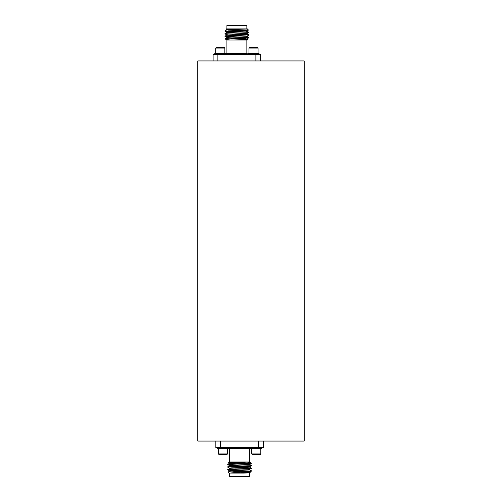<?xml version="1.0" encoding="UTF-8"?>
<svg xmlns="http://www.w3.org/2000/svg" width="502" height="502" viewBox="0 0 502 502"><rect width="100%" height="100%" fill="white"/><g stroke="black" fill="none" stroke-linecap="round" stroke-linejoin="round"><path stroke-width="0.75" d="M304.218 60.93L304.218 441.07L197.782 441.07L197.782 60.93L304.218 60.93M227.067 454.379L227.525 453.921L227.067 454.379L218.859 454.379L218.401 453.921L218.401 448.901L227.525 448.901L227.525 453.921L218.401 453.921L218.859 454.379M228.479 447.721L228.479 448.675L217.454 448.675L217.454 447.721M252.123 454.379L251.665 453.921L252.123 454.379L260.331 454.379L260.789 453.921L260.789 448.901L251.665 448.901L251.665 453.921L260.789 453.921M250.718 447.721L250.718 448.675L261.737 448.675L261.737 447.721M263.355 441.07L263.355 447.721L215.835 447.721L215.835 441.07M237.697 468.874L237.22 469.219M235.752 473.097L229.144 473.097L227.996 471.93L242.654 471.673L249.883 471.34L251.452 471.146L250.611 470.951M231.259 470.129L227.739 469.828L229.307 469.577L249.883 468.699L251.452 468.504L250.611 468.316M229.458 468.184L227.713 467.161L229.307 466.942L249.883 466.057L251.452 465.869L250.611 465.674M229.458 465.542L227.713 464.519L249.883 463.421L243.15 463.402C248.666 462.944 250.925 462.467 249.927 461.978L249.576 461.978L249.576 448.675L229.615 448.675L228.667 447.721M233.555 471.673L249.883 471.008L251.477 470.788L249.017 469.634M228.586 469.634L227.739 469.439L229.307 469.251L249.883 468.366L251.477 468.146L249.732 467.124M228.586 466.992L227.739 466.804L229.307 466.609L249.883 465.731L251.477 465.511L249.732 464.488M228.586 464.356L227.739 464.162L229.307 463.967L243.15 463.402M242.654 471.673L229.885 473.097L243.69 473.097L250.366 472.784L249.732 472.407M250.36 472.79L243.69 473.097M229.615 473.097L229.615 476.423L249.576 476.423L249.576 473.097M249.576 476.423L249.099 476.9L230.092 476.9L229.615 476.423M241.242 461.978L228.686 462.436L229.144 461.978L249.927 461.978L230.794 462.982L227.739 464.162M258.605 447.721L258.605 441.07M220.591 441.07L220.591 447.721M228.686 462.436L229.458 462.9M249.965 461.978L251.345 463.277L250.096 463.402M235.156 469.295L231.949 469.433M232.476 473.097L248.396 472.326L249.758 472.106L248.057 471.861M229.433 471.121L230.794 470.569L248.396 469.69L251.452 468.504M243.84 468.987L241.493 468.887M229.433 468.479L230.794 467.927L248.396 467.048L251.452 465.869M227.739 469.439L230.794 468.259L249.758 467.161L248.396 466.609L241.493 466.245M237.697 466.421L230.794 466.057L229.433 465.511L248.396 464.406L251.339 463.296M243.84 463.71L241.493 463.603M237.697 463.785L230.794 463.421L229.433 462.869L244.869 461.978M239.598 473.097L248.396 472.658L249.758 472.106M249.017 472.275L248.057 472.194M227.996 471.93L230.794 470.901L248.396 470.016L249.758 469.47M237.697 469.063L235.35 468.962M227.739 466.804L230.794 465.618L248.396 464.739L249.758 464.187M226.741 35.14L225.003 36.163L226.59 36.382L248.735 37.455L245.685 36.269L226.76 35.209M226.979 40.022L247.335 40.022L247.787 39.545L225.285 38.623M233.323 38.598L227.613 39.275M227.5 39.294L226.628 39.495M247.047 31.212L245.685 30.66L226.741 29.593L226.12 29.235L226.427 28.903L247.335 28.903L248.477 30.07L245.34 30.252M248.735 37.455L247.015 36.458L248.735 37.838L226.59 36.709L225.022 36.52L225.869 36.326M226.741 32.498L225.003 33.521L226.59 33.741L248.735 34.814L245.685 33.634L226.76 32.574M248.948 48.079L249.406 47.621L257.614 47.621L258.072 48.079L258.072 53.099L248.948 53.099L248.948 48.079L258.072 48.079M248.001 54.279L248.001 53.325L259.026 53.325L259.026 54.279M260.638 60.93L260.638 54.279L255.888 54.279L255.888 60.93M217.874 60.93L217.874 54.279L213.118 54.279L213.118 60.93M225.869 31.049L225.022 31.237L228.077 32.423L245.685 33.301L247.047 33.854M234.98 34.255L232.633 34.362M225.869 33.684L225.022 33.879L228.077 35.058L245.685 35.943L247.047 36.489M234.98 36.897L232.633 36.997M225.022 36.52L228.077 37.7L245.685 38.579L247.047 39.131M225.022 31.237L226.741 32.235L225.022 31.237L247.166 32.31L248.76 32.53L247.015 33.552M226.741 34.876L225.022 33.879L226.741 34.876L225.022 33.879L247.166 34.952L248.76 35.171L247.015 36.194M232.784 28.903L226.346 29.279L248.095 29.988L242.924 30.327M225.022 30.854L226.741 29.856L225.003 30.879L226.59 31.099L247.166 31.984L248.735 32.172L247.894 32.366M248.735 34.814L247.894 35.008M248.76 37.813L248.76 37.481L248.76 37.813L248.76 37.481L247.894 37.644M226.716 29.562L228.077 30.114L245.685 30.992L248.735 32.172M241.123 34.331L238.783 34.437M241.123 36.972L238.783 37.079M226.672 37.819L245.685 38.911L247.787 39.545M226.898 25.577L246.858 25.577L246.382 25.1L227.375 25.1L226.898 25.577L226.898 28.903M233.468 31.751L242.61 31.751M255.888 54.279L217.874 54.279M225.762 54.279L225.762 53.325L214.737 53.325L214.737 54.279M224.582 53.325L215.916 53.325M215.684 48.079L216.142 47.621L224.356 47.621L224.808 48.079L215.684 48.079L215.684 53.099M246.858 40.022L246.858 53.325L226.898 53.325L225.95 54.279M237.697 463.591L237.697 463.923M237.697 466.232L237.697 466.565M241.493 463.465L241.493 463.798M241.493 466.107L241.493 466.433M241.493 468.742L241.493 469.075M251.477 471.121L251.477 470.788M251.477 468.479L251.477 468.146M251.477 465.837L251.477 465.511M227.713 469.797L227.713 469.47M227.713 467.161L227.713 466.829M227.713 464.519L227.713 464.187M229.615 461.978L229.615 448.675M248.057 471.114L248.057 471.441M251.452 471.146L249.732 472.144M227.739 469.828L229.458 470.82M249.576 448.675L250.523 447.721M225.003 30.879L225.003 31.212L225.003 30.879M225.003 33.521L225.003 33.854L225.003 33.521M225.003 36.163L225.003 36.489L225.003 36.163M248.76 32.203L248.76 32.53L248.76 32.203M248.76 34.839L248.76 35.171L248.76 34.839M226.264 39.865L225.128 38.723M247.015 30.917L248.477 30.07M247.015 38.836L248.735 37.838M247.335 40.022L247.793 39.564M246.858 53.325L247.806 54.279M225.134 38.71L226.741 37.776M226.716 32.53L226.716 32.203M226.716 35.171L226.716 34.839M226.716 37.813L226.716 37.481M244.901 32.184L245.221 31.871M228.423 31.532L228.423 31.206M226.898 40.022L226.898 53.325M246.858 28.903L246.858 25.577M238.783 37.217L238.783 36.884M238.783 34.575L238.783 34.243M234.98 37.085L234.98 36.759M234.98 34.45L234.98 34.117M224.808 48.079L224.808 53.099"/></g></svg>
